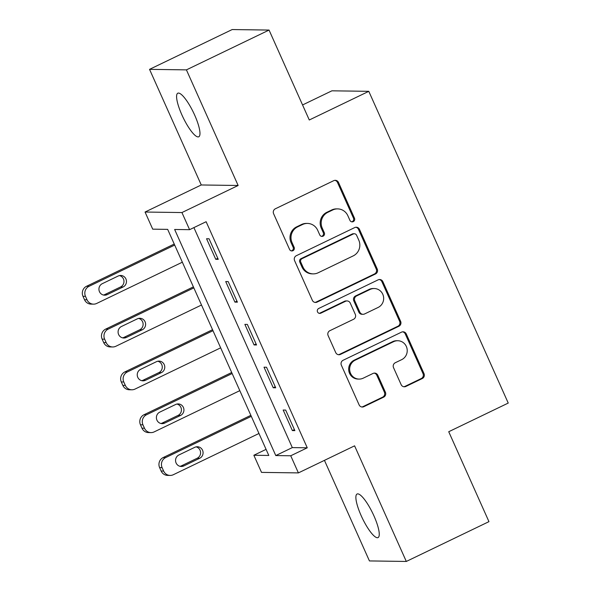 <?xml version="1.0" encoding="UTF-8"?>
<svg xmlns="http://www.w3.org/2000/svg" width="591" height="591" viewBox="0 0 591 591"><rect width="100%" height="100%" fill="white"/><g stroke="black" fill="none" stroke-linecap="round" stroke-linejoin="round"><path stroke-width="0.89" d="M353.263 221.64A2.593 2.504 90.8 0 0 354.482 218.19L338.503 182.464A3.709 3.576 90.8 0 0 333.752 180.661L275.347 208.793A3.709 3.576 90.8 0 0 273.603 213.72L289.583 249.446A2.593 2.504 90.8 0 0 292.907 250.71A2.593 2.504 90.8 0 0 294.126 247.26L292.057 242.635A11.864 11.443 90.8 0 1 297.628 226.878L302.496 224.528A11.864 11.443 90.8 0 1 307.475 223.428A11.864 11.443 90.8 0 1 317.692 230.291L319.761 234.915A2.593 2.504 90.8 0 0 323.085 236.171A2.593 2.504 90.8 0 0 324.304 232.728L322.235 228.104A11.864 11.443 90.8 0 1 327.806 212.339L332.674 209.997A11.864 11.443 90.8 0 1 337.653 208.889A11.864 11.443 90.8 0 1 347.87 215.752L349.938 220.377A2.593 2.504 90.8 0 0 353.263 221.64M351.675 221.824A2.593 2.504 90.8 0 0 353.484 218.175L337.505 182.449A3.709 3.576 90.8 0 0 334.809 180.351M291.319 250.887A2.593 2.504 90.8 0 0 293.129 247.245L291.06 242.62L292.057 242.635M321.497 236.356A2.593 2.504 90.8 0 0 323.307 232.714L321.238 228.089L322.235 228.104M373.948 515.891A24.179 5.747 -115.7 0 0 357.075 494.017A24.179 5.747 -115.7 0 0 361.19 515.714A24.179 5.747 -115.7 0 0 378.055 537.581A24.179 5.747 -115.7 0 0 373.948 515.891M194.661 115.09A24.179 5.747 -115.7 0 0 177.788 93.215A24.179 5.747 -115.7 0 0 181.902 114.913A24.179 5.747 -115.7 0 0 198.768 136.78A24.179 5.747 -115.7 0 0 194.661 115.09M401.134 384.638A3.709 3.576 90.8 0 0 405.884 386.44L422.27 378.55A3.709 3.576 90.8 0 0 424.013 373.623L406.261 333.945A3.709 3.576 90.8 0 0 401.511 332.149L343.105 360.274A3.709 3.576 90.8 0 0 341.362 365.201L359.114 404.879A3.709 3.576 90.8 0 0 363.864 406.682L383.655 397.145A3.709 3.576 90.8 0 0 385.398 392.217L377.804 375.241A3.709 3.576 90.8 0 0 373.054 373.438L363.236 378.166A9.921 9.567 90.8 0 1 349.857 371.244A9.921 9.567 90.8 0 1 355.191 360.178L393.643 341.657A9.921 9.567 90.8 0 1 407.022 348.579A9.921 9.567 90.8 0 1 401.688 359.646L395.283 362.734A3.709 3.576 90.8 0 0 393.54 367.661L401.134 384.638M290.735 455.772L298.396 472.903L261.517 472.386L253.857 455.255L268.802 455.462L167.667 229.374L152.714 229.16L145.054 212.036L181.932 212.553L189.593 229.677L174.648 229.471L275.783 455.565L290.735 455.772L307.261 447.808L206.126 221.721L189.593 229.677M269.06 30.067L186.416 69.871L149.538 69.354L232.182 29.55L269.06 30.067L309.285 119.988L368.791 91.332L508.238 403.069L448.732 431.726L488.956 521.646L406.312 561.45L354.593 445.836L298.396 472.903M149.538 69.354L201.258 184.968L238.136 185.485L186.416 69.871M238.136 185.485L181.932 212.553M375.492 273.973A3.709 3.576 90.8 0 0 377.235 269.053L359.483 229.374A3.709 3.576 90.8 0 0 354.733 227.572L296.327 255.704A3.709 3.576 90.8 0 0 294.584 260.624L312.336 300.302A3.709 3.576 90.8 0 0 317.086 302.104L375.492 273.973L374.495 273.958A3.709 3.576 90.8 0 0 376.238 269.038L358.486 229.36A3.709 3.576 90.8 0 0 355.789 227.254M382.872 281.656L400.624 321.334A3.709 3.576 90.8 0 1 398.881 326.262L340.475 354.393A3.709 3.576 90.8 0 1 335.725 352.591L328.131 335.614A3.709 3.576 90.8 0 1 329.867 330.687L353.558 319.28A3.709 3.576 90.8 0 0 355.294 314.353L350.256 303.087A3.709 3.576 90.8 0 0 345.506 301.284L320.847 313.164A2.593 2.504 90.8 0 1 317.345 311.354A2.593 2.504 90.8 0 1 318.741 308.458L378.122 279.861A3.709 3.576 90.8 0 1 382.872 281.656L381.875 281.641L399.627 321.319L400.624 321.334M324.444 460.352L369.434 560.933L406.312 561.45M193.9 227.601L292.309 447.601L307.261 447.808M206.562 238.742L215.752 259.301L218.249 259.331L209.051 238.779L206.562 238.742M225.718 281.567L234.908 302.119L237.405 302.156L228.207 281.604L225.718 281.567M244.873 324.385L254.064 344.937L256.553 344.974L247.363 324.422L244.873 324.385M264.022 367.21L273.219 387.762L275.709 387.799L266.519 367.24L264.022 367.21M283.178 410.028L292.375 430.58L294.865 430.617L285.675 410.065L283.178 410.028M368.791 91.332L331.913 90.815L302.562 104.954M266.076 449.367L253.857 455.255M201.258 184.968L145.054 212.036M292.309 447.601L275.783 455.565M215.752 259.301L217.791 258.319M234.908 302.119L236.947 301.137M254.064 344.937L256.102 343.962M273.219 387.762L275.258 386.78M292.375 430.58L294.414 429.598M337.653 208.889L336.656 208.882A11.864 11.443 90.8 0 0 331.677 209.982L332.674 209.997M321.238 228.089A11.864 11.443 90.8 0 1 326.808 212.324L331.677 209.982M307.475 223.428L306.478 223.413A11.864 11.443 90.8 0 0 301.499 224.514L302.496 224.528M291.06 242.62A11.864 11.443 90.8 0 1 296.63 226.863L301.499 224.514M315.033 302.407A3.709 3.576 90.8 0 0 316.089 302.09L374.495 273.958M356.595 235.255A2.593 2.504 90.8 0 0 353.27 233.999L302.001 258.688A2.593 2.504 90.8 0 0 300.782 262.138L302.961 267.014A11.864 11.443 90.8 0 0 313.186 273.877A11.864 11.443 90.8 0 0 318.165 272.776L353.204 255.896A11.864 11.443 90.8 0 0 358.774 240.131L356.595 235.255M354.364 233.755L353.366 233.74A2.593 2.504 90.8 0 0 352.273 233.984L353.27 233.999M313.186 273.877L312.188 273.862A11.864 11.443 90.8 0 1 301.964 266.999L299.785 262.123A2.593 2.504 90.8 0 1 301.004 258.673L352.273 233.984M338.421 354.696A3.709 3.576 90.8 0 0 339.478 354.378L397.883 326.247A3.709 3.576 90.8 0 0 399.627 321.319M347.065 300.945L346.067 300.93A3.709 3.576 90.8 0 0 344.516 301.277L319.849 313.149L320.847 313.164M319.258 313.348A2.593 2.504 90.8 0 0 319.849 313.149M378.137 307.438A9.921 9.567 90.8 0 0 374.251 288.526A9.921 9.567 90.8 0 0 370.092 289.45L356.543 295.973A3.709 3.576 90.8 0 0 354.799 300.9L359.838 312.166A3.709 3.576 90.8 0 0 364.588 313.961L378.137 307.438M374.251 288.526L373.253 288.511A9.921 9.567 90.8 0 0 369.094 289.435L370.092 289.45M363.037 314.309L362.039 314.294A3.709 3.576 90.8 0 1 358.84 312.151L353.802 300.885A3.709 3.576 90.8 0 1 355.546 295.958L369.094 289.435M381.875 281.641A3.709 3.576 90.8 0 0 379.178 279.543M397.802 340.734L396.805 340.719A9.921 9.567 90.8 0 0 392.646 341.642L393.643 341.657M359.077 379.09L358.08 379.075A9.921 9.567 90.8 0 1 354.194 360.163L392.646 341.642M361.81 406.977A3.709 3.576 90.8 0 0 362.867 406.667L382.658 397.13A3.709 3.576 90.8 0 0 384.401 392.21L376.807 375.226A3.709 3.576 90.8 0 0 374.11 373.12M403.83 386.743A3.709 3.576 90.8 0 0 404.887 386.425L421.272 378.536A3.709 3.576 90.8 0 0 423.016 373.608L405.263 333.93A3.709 3.576 90.8 0 0 402.567 331.832M174.234 244.046L86.537 286.28A7.557 7.284 -89.2 0 0 82.991 296.32L84.528 299.74A7.557 7.284 -89.2 0 0 91.029 304.114L93.526 304.151A7.557 7.284 90.8 0 0 96.695 303.442L182.353 262.19M93.526 304.151A7.557 7.284 90.8 0 1 87.017 299.777L85.488 296.35A7.557 7.284 90.8 0 1 89.034 286.317L174.685 245.066M103.432 295.035A6.043 5.829 90.8 0 0 104.725 294.591L120.594 286.953A6.043 5.829 90.8 0 0 119.471 275.583M107.215 294.628L123.083 286.99A6.043 5.829 90.8 0 0 120.719 275.465A6.043 5.829 90.8 0 0 118.178 276.027L102.309 283.665A6.043 5.829 90.8 0 0 104.681 295.19A6.043 5.829 90.8 0 0 107.215 294.628L104.725 294.591M193.39 286.871L105.693 329.098A7.557 7.284 -89.2 0 0 102.147 339.138L103.684 342.566A7.557 7.284 -89.2 0 0 110.185 346.932L112.682 346.969A7.557 7.284 90.8 0 0 115.851 346.267L201.501 305.015M112.682 346.969A7.557 7.284 90.8 0 1 106.173 342.595L104.637 339.175A7.557 7.284 90.8 0 1 108.19 329.135L193.841 287.883M122.588 337.853A6.043 5.829 90.8 0 0 123.881 337.417L139.749 329.771A6.043 5.829 90.8 0 0 138.626 318.409M126.371 337.454L142.239 329.808A6.043 5.829 90.8 0 0 139.868 318.283A6.043 5.829 90.8 0 0 137.334 318.845L121.465 326.491A6.043 5.829 90.8 0 0 123.837 338.015A6.043 5.829 90.8 0 0 126.371 337.454L123.881 337.417M212.546 329.689L124.849 371.924A7.557 7.284 -89.2 0 0 121.303 381.956L122.832 385.384A7.557 7.284 -89.2 0 0 129.34 389.757L131.83 389.787A7.557 7.284 90.8 0 0 135.007 389.085L220.657 347.833M131.83 389.787A7.557 7.284 90.8 0 1 125.329 385.421L123.792 381.993A7.557 7.284 90.8 0 1 127.338 371.961L212.996 330.701M141.744 380.678A6.043 5.829 90.8 0 0 143.037 380.235L158.898 372.596A6.043 5.829 90.8 0 0 157.775 361.227M145.526 380.272L161.395 372.625A6.043 5.829 90.8 0 0 159.023 361.101A6.043 5.829 90.8 0 0 156.489 361.67L140.621 369.309A6.043 5.829 90.8 0 0 142.985 380.833A6.043 5.829 90.8 0 0 145.526 380.272L143.037 380.235M231.694 372.507L144.005 414.742A7.557 7.284 -89.2 0 0 140.459 424.781L141.988 428.202A7.557 7.284 -89.2 0 0 148.496 432.575L150.986 432.612A7.557 7.284 90.8 0 0 154.155 431.903L239.813 390.651M150.986 432.612A7.557 7.284 90.8 0 1 144.485 428.239L142.948 424.811A7.557 7.284 90.8 0 1 146.494 414.779L232.152 373.527M160.9 423.496A6.043 5.829 90.8 0 0 162.185 423.06L178.054 415.414A6.043 5.829 90.8 0 0 176.931 404.045M164.682 423.09L180.55 415.451A6.043 5.829 90.8 0 0 178.179 403.926A6.043 5.829 90.8 0 0 175.645 404.488L159.777 412.126A6.043 5.829 90.8 0 0 162.141 423.651A6.043 5.829 90.8 0 0 164.682 423.09L162.185 423.06M250.85 415.333L163.16 457.567A7.557 7.284 -89.2 0 0 159.614 467.599L161.144 471.027A7.557 7.284 -89.2 0 0 167.652 475.393L170.142 475.43A7.557 7.284 90.8 0 0 173.311 474.728L258.969 433.476M170.142 475.43A7.557 7.284 90.8 0 1 163.633 471.057L162.104 467.636A7.557 7.284 90.8 0 1 165.65 457.597L251.308 416.345M180.056 466.314A6.043 5.829 90.8 0 0 181.341 465.878L197.209 458.232A6.043 5.829 90.8 0 0 196.086 446.87M183.838 465.915L199.699 458.269A6.043 5.829 90.8 0 0 197.335 446.744A6.043 5.829 90.8 0 0 194.801 447.306L178.933 454.952A6.043 5.829 90.8 0 0 181.297 466.476A6.043 5.829 90.8 0 0 183.838 465.915L181.341 465.878M353.484 218.175L354.482 218.19M293.129 247.245L294.126 247.26M323.307 232.714L324.304 232.728M326.808 212.324L327.806 212.339M296.63 226.863L297.628 226.878M337.505 182.449L338.503 182.464M316.089 302.09L317.086 302.104M358.486 229.36L359.483 229.374M376.238 269.038L377.235 269.053M301.004 258.673L302.001 258.688M299.785 262.123L300.782 262.138M301.964 266.999L302.961 267.014M397.883 326.247L398.881 326.262M339.478 354.378L340.475 354.393M344.516 301.277L345.506 301.284M355.546 295.958L356.543 295.973M353.802 300.885L354.799 300.9M358.84 312.151L359.838 312.166M354.194 360.163L355.191 360.178M376.807 375.226L377.804 375.241M384.401 392.21L385.398 392.217M382.658 397.13L383.655 397.145M362.867 406.667L363.864 406.682M405.263 333.93L406.261 333.945M423.016 373.608L424.013 373.623M421.272 378.536L422.27 378.55M404.887 386.425L405.884 386.44M89.034 286.317L86.537 286.28M85.488 296.35L82.991 296.32M87.017 299.777L84.528 299.74M120.594 286.953L123.083 286.99M108.19 329.135L105.693 329.098M104.637 339.175L102.147 339.138M106.173 342.595L103.684 342.566M139.749 329.771L142.239 329.808M127.338 371.961L124.849 371.924M123.792 381.993L121.303 381.956M125.329 385.421L122.832 385.384M158.898 372.596L161.395 372.625M146.494 414.779L144.005 414.742M142.948 424.811L140.459 424.781M144.485 428.239L141.988 428.202M178.054 415.414L180.55 415.451M165.65 457.597L163.16 457.567M162.104 467.636L159.614 467.599M163.633 471.057L161.144 471.027M197.209 458.232L199.699 458.269"/></g></svg>
